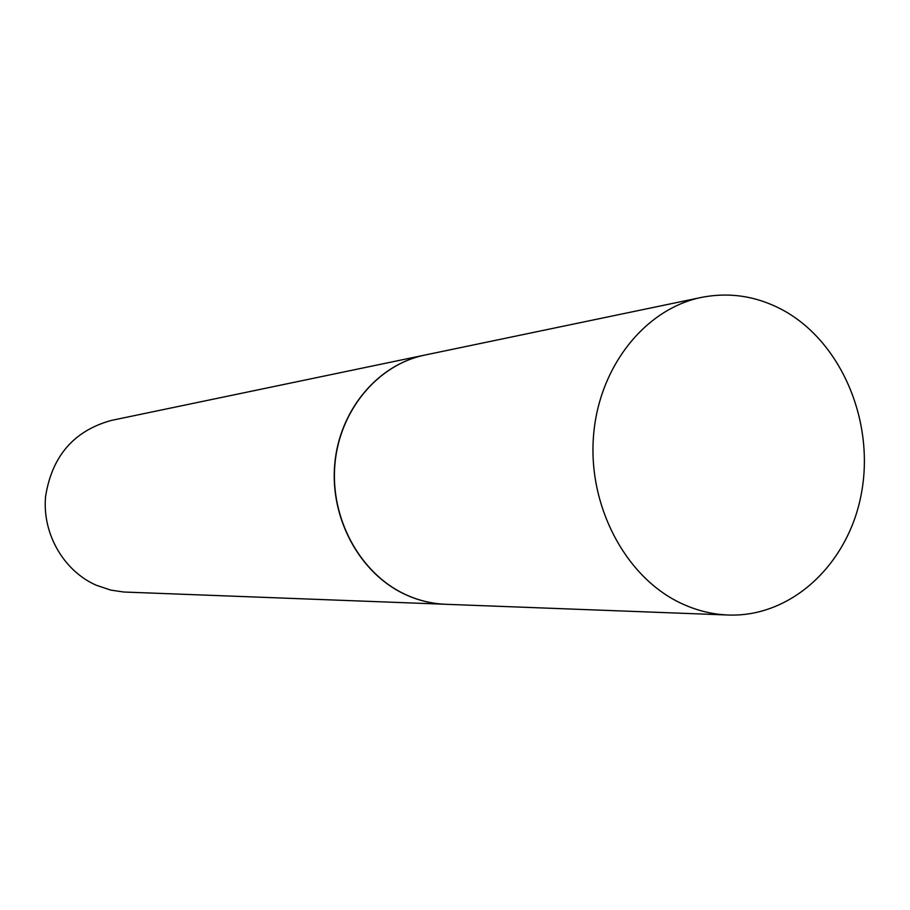 <?xml version="1.0" encoding="UTF-8"?>
<svg xmlns="http://www.w3.org/2000/svg" width="910" height="910" viewBox="0 0 910 910"><rect width="100%" height="100%" fill="white"/><g stroke="black" fill="none" stroke-linecap="round" stroke-linejoin="round"><path stroke-width="1.36" d="M679.087 602.329C624.806 575.734 588.019 505.539 593.491 436.22C598.723 366.844 645.031 308.865 701.473 297.399C730.491 291.757 758.28 296.353 784.841 311.186C841.943 343.582 874.453 421.705 861.588 492.447C849.098 563.245 792.121 617.458 728.148 615.023C711.302 614.352 694.944 610.121 679.087 602.329M728.148 615.023L445.627 604.285C431.602 603.717 418.043 600.384 404.939 594.264C360.076 573.346 330.148 518.666 334.88 464.566C339.43 410.433 377.73 364.694 424.697 355.093L701.473 297.399M445.525 604.274L445.422 604.274C431.408 603.717 417.849 600.372 404.745 594.253C359.894 573.346 329.966 518.677 334.698 464.589C339.248 410.455 377.548 364.728 424.504 355.139L424.606 355.116M445.422 604.274L123.692 592.012L110.724 590.089L96.119 585.176C63.45 570.718 42.019 533.34 45.614 496.268C52.063 455.978 74.017 430.692 111.452 420.397L424.504 355.139"/></g></svg>
